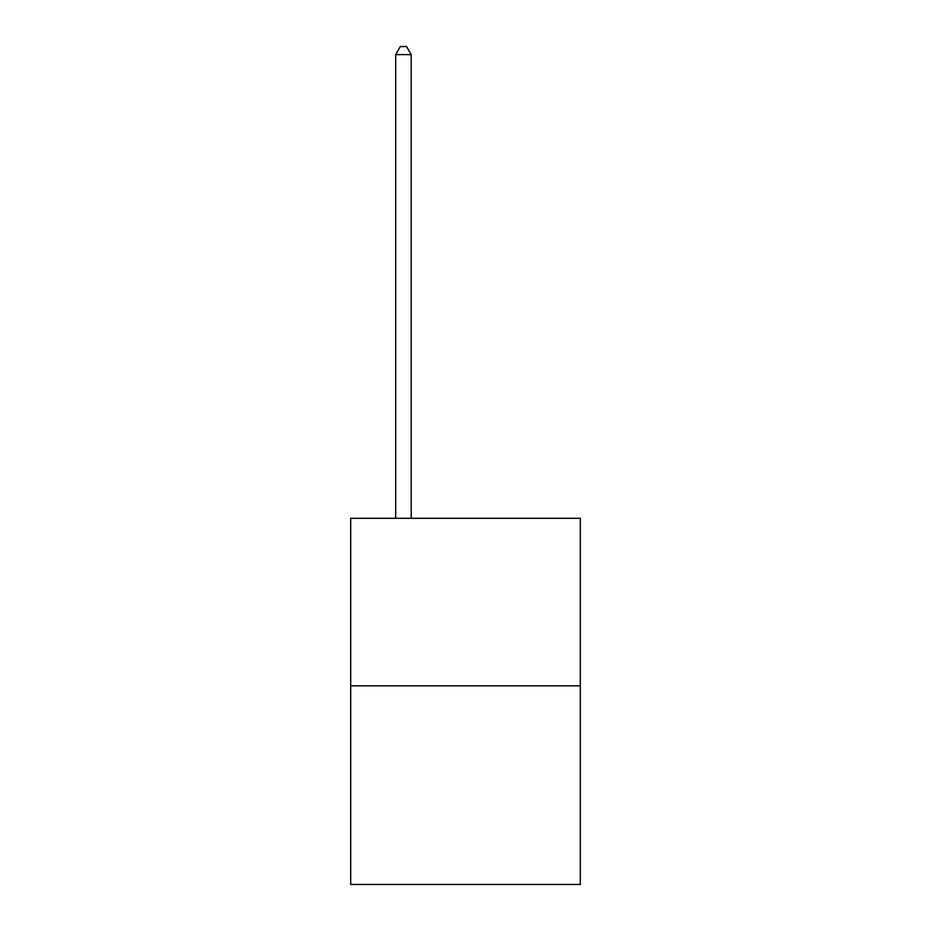 <?xml version="1.0" encoding="UTF-8"?>
<svg xmlns="http://www.w3.org/2000/svg" width="931" height="931" viewBox="0 0 931 931"><rect width="100%" height="100%" fill="white"/><g stroke="black" fill="none" stroke-linecap="round" stroke-linejoin="round"><path stroke-width="1.4" d="M580.304 685.868L580.304 518.311L350.696 518.311L350.696 884.45L580.304 884.45L580.304 685.868L350.696 685.868M411.199 518.311L411.199 54.615L395.687 54.615L395.687 518.311M395.687 54.615L400.342 46.55L406.544 46.55L411.199 54.615"/></g></svg>
